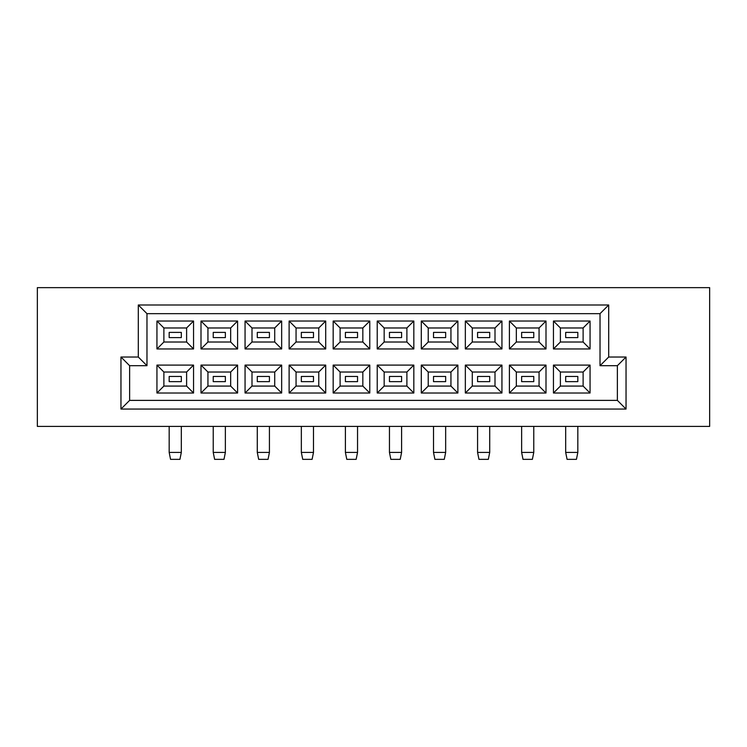 <?xml version="1.0" encoding="UTF-8"?>
<svg xmlns="http://www.w3.org/2000/svg" width="747" height="747" viewBox="0 0 747 747"><rect width="100%" height="100%" fill="white"/><g stroke="black" fill="none" stroke-linecap="round" stroke-linejoin="round"><path stroke-width="1.12" d="M709.65 426.406L709.65 287.642L37.35 287.642L37.35 426.406L709.65 426.406M120.958 357.019L138.298 357.019L138.298 304.991L608.702 304.991L608.702 357.019L626.042 357.019L626.042 409.057L120.958 409.057L120.958 357.019L129.623 365.694L129.623 400.383L617.377 400.383L617.377 365.694L600.028 365.694L600.028 313.656L146.972 313.656L146.972 365.694L129.623 365.694M193.548 365.087L193.548 393.015L156.945 393.015L156.945 365.087L193.548 365.087L186.61 372.025L163.882 372.025L163.882 386.078L186.61 386.078L186.61 372.025M193.548 321.033L193.548 348.961L156.945 348.961L156.945 321.033L193.548 321.033L186.61 327.97L163.882 327.97L163.882 342.014L186.61 342.014L186.61 327.97M237.602 365.087L237.602 393.015L200.999 393.015L200.999 365.087L237.602 365.087L230.664 372.025L207.937 372.025L207.937 386.078L230.664 386.078L230.664 372.025M237.602 321.033L237.602 348.961L200.999 348.961L200.999 321.033L237.602 321.033L230.664 327.97L207.937 327.97L207.937 342.014L230.664 342.014L230.664 327.97M281.656 365.087L281.656 393.015L245.063 393.015L245.063 365.087L281.656 365.087L274.719 372.025L252 372.025L252 386.078L274.719 386.078L274.719 372.025M281.656 321.033L281.656 348.961L245.063 348.961L245.063 321.033L281.656 321.033L274.719 327.97L252 327.97L252 342.014L274.719 342.014L274.719 327.97M325.711 365.087L325.711 393.015L289.117 393.015L289.117 365.087L325.711 365.087L318.773 372.025L296.055 372.025L296.055 386.078L318.773 386.078L318.773 372.025M325.711 321.033L325.711 348.961L289.117 348.961L289.117 321.033L325.711 321.033L318.773 327.97L296.055 327.97L296.055 342.014L318.773 342.014L318.773 327.97M369.774 365.087L369.774 393.015L333.171 393.015L333.171 365.087L369.774 365.087L362.837 372.025L340.109 372.025L340.109 386.078L362.837 386.078L362.837 372.025M369.774 321.033L369.774 348.961L333.171 348.961L333.171 321.033L369.774 321.033L362.837 327.97L340.109 327.97L340.109 342.014L362.837 342.014L362.837 327.97M413.829 365.087L413.829 393.015L377.226 393.015L377.226 365.087L413.829 365.087L406.891 372.025L384.163 372.025L384.163 386.078L406.891 386.078L406.891 372.025M413.829 321.033L413.829 348.961L377.226 348.961L377.226 321.033L413.829 321.033L406.891 327.97L384.163 327.97L384.163 342.014L406.891 342.014L406.891 327.97M457.883 365.087L457.883 393.015L421.289 393.015L421.289 365.087L457.883 365.087L450.945 372.025L428.227 372.025L428.227 386.078L450.945 386.078L450.945 372.025M457.883 321.033L457.883 348.961L421.289 348.961L421.289 321.033L457.883 321.033L450.945 327.97L428.227 327.97L428.227 342.014L450.945 342.014L450.945 327.97M501.937 365.087L501.937 393.015L465.344 393.015L465.344 365.087L501.937 365.087L495 372.025L472.281 372.025L472.281 386.078L495 386.078L495 372.025M501.937 321.033L501.937 348.961L465.344 348.961L465.344 321.033L501.937 321.033L495 327.97L472.281 327.97L472.281 342.014L495 342.014L495 327.97M546.001 365.087L546.001 393.015L509.398 393.015L509.398 365.087L546.001 365.087L539.063 372.025L516.336 372.025L516.336 386.078L539.063 386.078L539.063 372.025M546.001 321.033L546.001 348.961L509.398 348.961L509.398 321.033L546.001 321.033L539.063 327.97L516.336 327.97L516.336 342.014L539.063 342.014L539.063 327.97M590.055 365.087L590.055 393.015L553.452 393.015L553.452 365.087L590.055 365.087L583.118 372.025L560.39 372.025L560.39 386.078L583.118 386.078L583.118 372.025M590.055 321.033L590.055 348.961L553.452 348.961L553.452 321.033L590.055 321.033L583.118 327.97L560.39 327.97L560.39 342.014L583.118 342.014L583.118 327.97M565.684 381.652L577.823 381.652L577.823 376.451L565.684 376.451L565.684 381.652L565.684 376.451L577.823 376.451L577.823 381.652L565.684 381.652M565.684 337.597L577.823 337.597L577.823 332.396L565.684 332.396L565.684 337.597M521.63 381.652L533.769 381.652L533.769 376.451L521.63 376.451L521.63 381.652L521.63 376.451L533.769 376.451L533.769 381.652L521.63 381.652M521.63 337.597L533.769 337.597L533.769 332.396L521.63 332.396L521.63 337.597M477.576 381.652L489.715 381.652L489.715 376.451L477.576 376.451L477.576 381.652L477.576 376.451L489.715 376.451L489.715 381.652L477.576 381.652M477.576 337.597L489.715 337.597L489.715 332.396L477.576 332.396L477.576 337.597M433.512 381.652L445.66 381.652L445.66 376.451L433.512 376.451L433.512 381.652L433.512 376.451L445.66 376.451L445.66 381.652L433.512 381.652M433.512 337.597L445.66 337.597L445.66 332.396L433.512 332.396L433.512 337.597M389.458 381.652L401.597 381.652L401.597 376.451L389.458 376.451L389.458 381.652L389.458 376.451L401.597 376.451L401.597 381.652L389.458 381.652M389.458 337.597L401.597 337.597L401.597 332.396L389.458 332.396L389.458 337.597M345.403 381.652L357.542 381.652L357.542 376.451L345.403 376.451L345.403 381.652L345.403 376.451L357.542 376.451L357.542 381.652L345.403 381.652M345.403 337.597L357.542 337.597L357.542 332.396L345.403 332.396L345.403 337.597M301.34 381.652L313.488 381.652L313.488 376.451L301.34 376.451L301.34 381.652L301.34 376.451L313.488 376.451L313.488 381.652L301.34 381.652M301.34 337.597L313.488 337.597L313.488 332.396L301.34 332.396L301.34 337.597M257.285 381.652L269.424 381.652L269.424 376.451L257.285 376.451L257.285 381.652L257.285 376.451L269.424 376.451L269.424 381.652L257.285 381.652M257.285 337.597L269.424 337.597L269.424 332.396L257.285 332.396L257.285 337.597M213.231 381.652L225.37 381.652L225.37 376.451L213.231 376.451L213.231 381.652L213.231 376.451L225.37 376.451L225.37 381.652L213.231 381.652M213.231 337.597L225.37 337.597L225.37 332.396L213.231 332.396L213.231 337.597M169.177 381.652L181.316 381.652L181.316 376.451L169.177 376.451L169.177 381.652L169.177 376.451L181.316 376.451L181.316 381.652L169.177 381.652M169.177 337.597L181.316 337.597L181.316 332.396L169.177 332.396L169.177 337.597M560.39 327.97L553.452 321.033M560.39 342.014L553.452 348.961M590.055 348.961L583.118 342.014M560.39 372.025L553.452 365.087M560.39 386.078L553.452 393.015M590.055 393.015L583.118 386.078M516.336 327.97L509.398 321.033M516.336 342.014L509.398 348.961M546.001 348.961L539.063 342.014M516.336 372.025L509.398 365.087M516.336 386.078L509.398 393.015M546.001 393.015L539.063 386.078M472.281 327.97L465.344 321.033M472.281 342.014L465.344 348.961M501.937 348.961L495 342.014M472.281 372.025L465.344 365.087M472.281 386.078L465.344 393.015M501.937 393.015L495 386.078M428.227 327.97L421.289 321.033M428.227 342.014L421.289 348.961M457.883 348.961L450.945 342.014M428.227 372.025L421.289 365.087M428.227 386.078L421.289 393.015M457.883 393.015L450.945 386.078M384.163 327.97L377.226 321.033M384.163 342.014L377.226 348.961M413.829 348.961L406.891 342.014M384.163 372.025L377.226 365.087M384.163 386.078L377.226 393.015M413.829 393.015L406.891 386.078M340.109 327.97L333.171 321.033M340.109 342.014L333.171 348.961M369.774 348.961L362.837 342.014M340.109 372.025L333.171 365.087M340.109 386.078L333.171 393.015M369.774 393.015L362.837 386.078M296.055 327.97L289.117 321.033M296.055 342.014L289.117 348.961M325.711 348.961L318.773 342.014M296.055 372.025L289.117 365.087M296.055 386.078L289.117 393.015M325.711 393.015L318.773 386.078M252 327.97L245.063 321.033M252 342.014L245.063 348.961M281.656 348.961L274.719 342.014M252 372.025L245.063 365.087M252 386.078L245.063 393.015M281.656 393.015L274.719 386.078M207.937 327.97L200.999 321.033M207.937 342.014L200.999 348.961M237.602 348.961L230.664 342.014M207.937 372.025L200.999 365.087M207.937 386.078L200.999 393.015M237.602 393.015L230.664 386.078M163.882 327.97L156.945 321.033M163.882 342.014L156.945 348.961M193.548 348.961L186.61 342.014M163.882 372.025L156.945 365.087M163.882 386.078L156.945 393.015M193.548 393.015L186.61 386.078M129.623 400.383L120.958 409.057M617.377 400.383L626.042 409.057M138.298 357.019L146.972 365.694M617.377 365.694L626.042 357.019M138.298 304.991L146.972 313.656M600.028 365.694L608.702 357.019M608.702 304.991L600.028 313.656M577.823 452.421L576.441 459.358L567.076 459.358L565.684 452.421L577.823 452.421L577.823 426.406M565.684 426.406L565.684 452.421M533.769 452.421L532.378 459.358L523.012 459.358L521.63 452.421L533.769 452.421L533.769 426.406M521.63 426.406L521.63 452.421M489.715 452.421L488.323 459.358L478.958 459.358L477.576 452.421L489.715 452.421L489.715 426.406M477.576 426.406L477.576 452.421M401.597 452.421L400.215 459.358L390.849 459.358L389.458 452.421L401.597 452.421L401.597 426.406M389.458 426.406L389.458 452.421M313.488 452.421L312.097 459.358L302.731 459.358L301.34 452.421L313.488 452.421L313.488 426.406M301.34 426.406L301.34 452.421M225.37 452.421L223.988 459.358L214.622 459.358L213.231 452.421L225.37 452.421L225.37 426.406M213.231 426.406L213.231 452.421M445.66 452.421L444.269 459.358L434.903 459.358L433.512 452.421L445.66 452.421L445.66 426.406M433.512 426.406L433.512 452.421M357.542 452.421L356.151 459.358L346.785 459.358L345.403 452.421L357.542 452.421L357.542 426.406M345.403 426.406L345.403 452.421M269.424 452.421L268.042 459.358L258.677 459.358L257.285 452.421L269.424 452.421L269.424 426.406M257.285 426.406L257.285 452.421M181.316 452.421L179.924 459.358L170.559 459.358L169.177 452.421L181.316 452.421L181.316 426.406M169.177 426.406L169.177 452.421"/></g></svg>

